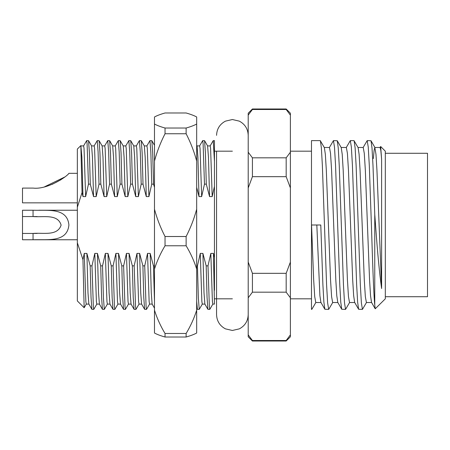<?xml version="1.0" encoding="UTF-8"?>
<svg xmlns="http://www.w3.org/2000/svg" width="450" height="450" viewBox="0 0 450 450"><rect width="100%" height="100%" fill="white"/><g stroke="black" fill="none" stroke-linecap="round" stroke-linejoin="round"><path stroke-width="0.67" d="M329.332 147.611L333.439 140.625L334.491 147.049L335.548 165.336L339.767 284.664L340.746 302.034L341.736 309.257L337.77 302.389L336.78 295.695L335.807 279.816L331.588 170.184L330.536 153.382L329.479 147.482L324.281 147.482M337.843 302.518L332.646 302.518L331.588 296.618L330.536 279.816L326.317 170.184L325.344 154.305L324.354 147.611L320.248 140.625L311.484 140.625L311.484 225L320.782 225L322.892 284.664L323.871 302.034L324.861 309.257L328.686 309.375L327.634 302.951L326.576 284.664L322.358 165.336L321.379 147.966L320.383 140.743M379.957 147.611L380.661 146.52L381.623 159.362L380.846 150.463L380.104 147.482L374.833 147.482L374.119 150.255L373.371 158.552M381.623 159.362L381.623 288.557L376.942 170.184L375.969 154.305L374.833 147.482M363.082 147.611L367.189 140.625L368.241 147.049L369.298 165.336L371.407 225C372.532 260.37 373.624 294.289 374.766 305.044L375.221 308.796L371.52 302.389L370.53 295.695L369.557 279.816L365.338 170.184L364.286 153.382L363.229 147.482L358.031 147.482M371.593 302.518L366.396 302.518L365.338 296.618L364.286 279.816L360.067 170.184L359.094 154.305L358.104 147.611L353.998 140.625L350.314 140.625L351.366 147.049L352.423 165.336L356.642 284.664L357.621 302.034L358.611 309.257L362.436 309.375L361.384 302.951L360.326 284.664L356.108 165.336L355.129 147.966L354.133 140.743M358.611 309.257L354.645 302.389L353.655 295.695L352.682 279.816L348.463 170.184L347.411 153.382L346.354 147.482L341.156 147.482M354.718 302.518L349.521 302.518L348.463 296.618L347.411 279.816L343.192 170.184L342.219 154.305L341.229 147.611L337.258 140.743L333.439 140.625M374.766 305.044L374.766 214.459L372.983 165.336L372.004 147.966L371.008 140.743L367.189 140.625M346.207 147.611L350.314 140.625M349.667 302.389L345.561 309.375L344.509 302.951L343.451 284.664L339.233 165.336L338.254 147.966L337.258 140.743M366.542 302.389L362.436 309.375M341.736 309.257L345.561 309.375M332.792 302.389L328.686 309.375M380.661 146.52L385.312 151.172L385.312 298.828L375.221 308.796M381.623 288.557C379.536 273.78 377.511 252.596 375.536 225L374.766 214.459M154.485 265.849L153.444 265.849L150.176 253.401L147.538 253.401L144.714 265.849L142.898 265.849L139.629 253.401L136.991 253.401L134.168 265.849L132.351 265.849L129.082 253.401L126.444 253.401L123.621 265.849L121.804 265.849L118.536 253.401L115.897 253.401L113.074 265.849L111.257 265.849L107.989 253.401L105.351 253.401L102.527 265.849L103.433 298.069L104.316 309.375L107.409 304.054M102.527 265.849L100.71 265.849L97.442 253.401L98.539 292.776L99.394 304.054L102.442 309.33L101.582 297.343L100.71 265.849M104.316 309.375L102.442 309.33M113.074 265.849L114.446 306.596L114.862 309.375L117.956 304.054M114.862 309.375L112.989 309.33L112.129 297.343L111.257 265.849M123.621 265.849L124.993 306.596L125.409 309.375L128.503 304.054M125.409 309.375L123.536 309.33L122.676 297.343L121.804 265.849M134.168 265.849L135.54 306.596L135.956 309.375L139.05 304.054M135.956 309.375L134.083 309.33L133.222 297.343L132.351 265.849M144.714 265.849L146.087 306.596L146.503 309.375L149.597 304.054M146.503 309.375L144.63 309.33L143.769 297.343L142.898 265.849M154.485 301.095L153.444 265.849M214.453 161.438L213.232 140.625L214.453 140.625L214.453 257.558L213.458 253.401L210.819 253.401L207.996 265.849L206.179 265.849L202.911 253.401L200.273 253.401L197.449 265.849L198.354 298.069L199.237 309.375L202.331 304.054M197.449 265.849L196.672 265.849M199.237 309.375L197.364 309.33L196.672 301.095M207.996 265.849L209.368 306.596L209.784 309.375L212.878 304.054M209.784 309.375L207.911 309.33L207.051 297.343L206.179 265.849M82.041 192.583L77.344 207.225L77.344 149.062L80.848 145.603L82.041 192.583L82.997 196.599L85.635 196.599L88.459 184.151L87.086 143.404L86.67 140.625L83.576 145.946M107.989 253.401L109.086 292.776L109.941 304.054L112.989 309.33M118.536 253.401L119.633 292.776L120.487 304.054L123.536 309.33M129.082 253.401L130.179 292.776L131.034 304.054L134.083 309.33M139.629 253.401L140.726 292.776L141.581 304.054L144.63 309.33M150.176 253.401L151.273 292.776L152.128 304.054L154.485 308.126M202.911 253.401L204.007 292.776L204.862 304.054L207.911 309.33M213.458 253.401L214.453 304.099L212.828 304.099L212.411 301.5L210.819 253.401M214.453 257.558L214.453 290.34M97.442 253.401L94.804 253.401L91.98 265.849L93.353 306.596L93.769 309.375L96.862 304.054M94.804 253.401L96.396 301.5L96.812 304.099L99.422 304.099M105.351 253.401L106.942 301.5L107.359 304.099L109.969 304.099M115.897 253.401L117.489 301.5L117.906 304.099L120.516 304.099M126.444 253.401L128.036 301.5L128.453 304.099L131.062 304.099M136.991 253.401L138.583 301.5L138.999 304.099L141.609 304.099M147.538 253.401L149.13 301.5L149.546 304.099L152.156 304.099M200.273 253.401L201.864 301.5L202.281 304.099L204.891 304.099M196.672 145.271L197.061 145.946L197.916 157.224L199.013 196.599L201.651 196.599L204.474 184.151L203.102 143.404L202.686 140.625L199.592 145.946M197.032 145.901L199.643 145.901L200.059 148.5L201.651 196.599M86.676 140.625L88.543 140.67L91.592 145.946L92.447 157.224L93.544 196.599L96.182 196.599L99.006 184.151L98.1 151.931L97.217 140.625L99.09 140.67L102.139 145.946L102.994 157.224L104.091 196.599L106.729 196.599L109.552 184.151L108.647 151.931L107.764 140.625L109.637 140.67L112.686 145.946L113.541 157.224L114.638 196.599L117.276 196.599L120.099 184.151L119.194 151.931L118.311 140.625L120.184 140.67L123.233 145.946L124.087 157.224L125.184 196.599L127.823 196.599L130.646 184.151L129.741 151.931L128.858 140.625L130.731 140.67L133.779 145.946L134.634 157.224L135.731 196.599L138.369 196.599L141.193 184.151L140.287 151.931L139.404 140.625L141.278 140.67L144.326 145.946L145.181 157.224L146.278 196.599L148.916 196.599L151.74 184.151L150.834 151.931L149.951 140.625L146.857 145.946M144.298 145.901L146.908 145.901L147.324 148.5L148.916 196.599M133.751 145.901L136.361 145.901L136.778 148.5L138.369 196.599M123.204 145.901L125.814 145.901L126.231 148.5L127.823 196.599M112.657 145.901L115.267 145.901L115.684 148.5L117.276 196.599M102.111 145.901L104.721 145.901L105.137 148.5L106.729 196.599M91.564 145.901L94.174 145.901L94.59 148.5L96.182 196.599M80.848 145.603L81.9 157.224L82.997 196.599M81.017 145.901L83.627 145.901L84.043 148.5L85.635 196.599M91.98 265.849L90.163 265.849L86.895 253.401L87.992 292.776L88.847 304.054L91.896 309.33L91.035 297.343L90.163 265.849M93.769 309.375L91.896 309.33M86.895 253.401L84.257 253.401L82.957 259.644L84.156 307.749L86.316 304.054M84.257 253.401L85.849 301.5L86.265 304.099L88.875 304.099M202.686 140.625L204.559 140.67L207.607 145.946L208.463 157.224L209.559 196.599L212.197 196.599L214.453 186.356M207.579 145.901L210.189 145.901L210.606 148.5L212.197 196.599M97.217 140.625L94.123 145.946M99.006 184.151L100.828 184.151L104.091 196.599M99.09 140.67L99.951 152.657L100.828 184.151M107.764 140.625L104.67 145.946M109.552 184.151L111.375 184.151L114.638 196.599M109.637 140.67L110.498 152.657L111.375 184.151M118.311 140.625L115.217 145.946M120.099 184.151L121.922 184.151L125.184 196.599M120.184 140.67L121.044 152.657L121.922 184.151M128.858 140.625L125.764 145.946M130.646 184.151L132.469 184.151L135.731 196.599M130.731 140.67L131.591 152.657L132.469 184.151M139.404 140.625L136.311 145.946M141.193 184.151L143.016 184.151L146.278 196.599M141.278 140.67L142.138 152.657L143.016 184.151M151.74 184.151L153.562 184.151L154.485 187.363M149.951 140.625L151.824 140.67L152.685 152.657L153.562 184.151M204.474 184.151L206.297 184.151L209.559 196.599M204.559 140.67L205.419 152.657L206.297 184.151M213.232 140.625L210.139 145.946M84.156 307.749L77.344 300.938L77.344 242.775L82.957 259.644M88.543 140.67L89.404 152.657L90.281 184.151L93.544 196.599M196.672 187.363L199.013 196.599M286.172 108.984L252.422 108.984L252.422 109.496L286.172 109.496L286.172 108.984L290.391 113.203L290.391 336.797L286.172 341.016L286.172 340.504L252.422 340.504L252.422 341.016L286.172 341.016M252.422 341.016L248.203 336.797L248.203 113.203L252.422 108.984M252.422 157.826L286.172 157.826L286.172 176.67L252.422 176.67L252.422 157.826L248.203 152.201M252.422 273.33L286.172 273.33L286.172 292.174L252.422 292.174L252.422 273.33L248.203 262.08M286.172 109.496L290.391 115.121M290.391 152.201L286.172 157.826M286.172 176.67L290.391 187.92M290.391 262.08L286.172 273.33M286.172 292.174L290.391 297.799M290.391 334.879L286.172 340.504M248.203 115.121L252.377 109.552M248.203 187.92L252.422 176.67M248.203 297.799L252.422 292.174M252.422 340.504L248.203 334.879M88.459 184.151L90.281 184.151M311.484 225L311.484 309.375L311.811 309.375L311.484 308.717M315.917 302.389L311.811 309.375M77.344 242.775L77.344 207.225M320.968 302.518L315.771 302.518L314.713 296.618L313.661 279.816L311.552 225M324.861 309.257L320.895 302.389L319.905 295.695L316.822 225M385.312 296.719L427.5 296.719L427.5 153.281L385.312 153.281M37.131 233.438L33.047 233.438C43.003 232.498 57.409 236.407 61.121 225.124C57.831 213.593 43.087 217.485 33.047 216.562L22.5 216.562L22.5 233.438L33.047 233.438L33.047 239.766L22.5 239.766L22.5 233.438M37.193 216.562L33.047 216.562L33.047 210.234C47.385 210.786 67.219 207.248 68.906 224.989C67.168 242.775 47.481 239.203 33.047 239.766L38.841 239.766M77.344 210.234L38.841 210.234M77.344 239.766L38.779 239.766L77.344 239.766M33.047 210.234L22.5 210.234L22.5 216.562M44.696 186.733L64.721 177.036M33.047 188.089C47.385 189.872 67.219 176.439 68.906 173.323C67.168 176.451 47.481 189.844 33.047 188.089L22.5 188.089L22.5 202.849L77.344 202.849M52.166 184.359L61.121 179.651M165.032 337.016C160.554 335.745 157.039 334.412 154.485 333.022L154.485 116.978C157.039 115.588 160.554 114.255 165.032 112.984L186.126 112.984C190.643 114.272 194.158 115.605 196.672 116.978L196.672 333.022C194.158 334.395 190.643 335.728 186.126 337.016L165.032 337.016L165.032 333.484L186.126 333.484L186.126 337.016M186.126 245.768L186.126 236.514L165.032 236.514L165.032 245.768L186.126 245.768C190.62 253.232 194.136 260.994 196.672 269.061M165.032 128.025L186.126 128.025L186.126 133.751L165.032 133.751L165.032 128.025C160.509 126.737 156.994 125.404 154.485 124.031M154.485 161.032C157.016 151.622 160.532 142.526 165.032 133.751M165.032 333.484C160.537 326.025 157.022 318.262 154.485 310.196M154.485 269.061C157.016 261.023 160.532 253.26 165.032 245.768M165.032 236.514C160.537 227.773 157.022 218.678 154.485 209.227M196.672 124.031C194.113 125.421 190.597 126.754 186.126 128.025M186.126 133.751C190.62 142.493 194.136 151.588 196.672 161.032M196.672 310.196C194.141 318.234 190.626 325.997 186.126 333.484M196.672 209.227C194.141 218.644 190.626 227.734 186.126 236.514M232.38 151.172L214.453 151.172M311.484 151.172L290.391 151.172M196.672 308.126L197.364 309.33M154.485 145.271L151.824 140.67M311.484 298.828L290.391 298.828M232.38 298.828L214.453 298.828M371.008 140.743L374.979 147.611M77.344 173.317L68.906 173.317M248.203 314.651C247.95 321.069 244.997 325.806 239.344 328.854L232.38 330.469L225.422 328.854C219.769 325.806 216.816 321.069 216.562 314.651L216.562 151.172M248.203 135.349C247.95 128.931 244.997 124.194 239.344 121.146L232.38 119.531L225.422 121.146C219.769 124.194 216.816 128.931 216.562 135.349"/></g></svg>
